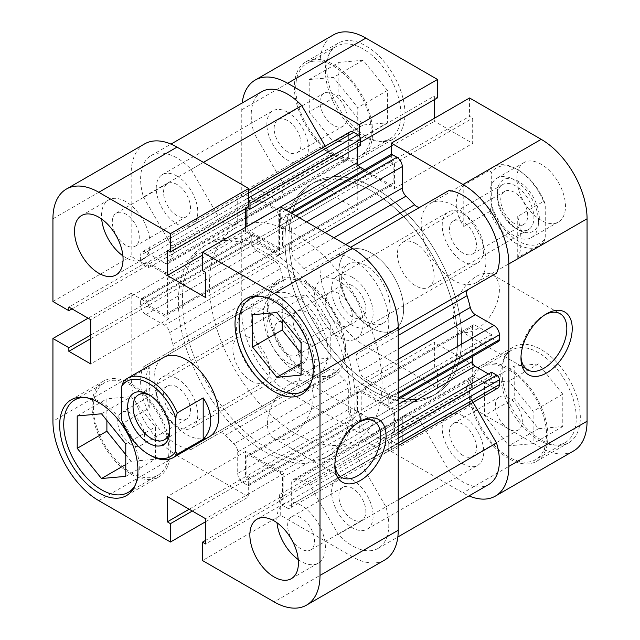 <?xml version="1.0" encoding="UTF-8"?>
<svg xmlns="http://www.w3.org/2000/svg" width="640" height="640" viewBox="0 0 640 640"><rect width="100%" height="100%" fill="white"/><g stroke="black" fill="none" stroke-linecap="round" stroke-linejoin="round"><path stroke-width="0.48" stroke-dasharray="3.2 2.4" d="M309.912 485.304L420.52 421.456A7.632 4.408 -120 0 0 416.704 417.424A7.632 4.408 -120 0 0 414.576 416.704L303.976 480.56A7.632 4.408 60 0 1 306.096 481.28A7.632 4.408 60 0 1 309.912 485.304L338.256 534.392A51.504 29.736 -120 0 0 378.12 548.384A51.504 29.736 -120 0 0 385.944 506.856L357.6 457.776A7.632 4.408 60 0 1 356.456 450.256A141.152 81.496 -120 0 0 359.672 442.216A7.632 4.408 60 0 1 360.984 440.496A7.632 4.408 60 0 1 364.8 440.872L475.4 377.016A7.632 4.408 -120 0 0 471.584 376.64A7.632 4.408 -120 0 0 470.272 378.368L359.672 442.216M225.424 435.208L336.024 371.352A7.632 4.408 -120 0 0 333.904 369.624A7.632 4.408 -120 0 0 330.088 369.24L219.48 433.096A7.632 4.408 60 0 1 223.296 433.472A7.632 4.408 60 0 1 225.424 435.208A141.152 81.496 -120 0 0 233.992 443.856A7.632 4.408 60 0 1 237.72 451.944L348.328 388.088A7.632 4.408 -120 0 0 344.592 380L233.992 443.856M462.976 213.472A29.376 16.96 -120 0 0 448.288 212.016A29.376 16.96 -120 0 0 443.784 235.552A29.376 16.96 -120 0 0 462.976 261.44A29.376 16.96 -120 0 0 477.656 262.896A29.376 16.96 -120 0 0 482.16 239.352A29.376 16.96 -120 0 0 462.976 213.472M352.368 277.328A29.376 16.96 -120 0 0 337.68 275.872A29.376 16.96 -120 0 0 333.184 299.408A29.376 16.96 -120 0 0 352.368 325.296A29.376 16.96 -120 0 0 367.056 326.752A29.376 16.96 -120 0 0 371.56 303.208A29.376 16.96 -120 0 0 352.368 277.328M287.632 112.232A29.376 16.96 -120 0 0 272.944 110.784A29.376 16.96 -120 0 0 268.44 134.32A29.376 16.96 -120 0 0 287.632 160.208A29.376 16.96 -120 0 0 302.32 161.664A29.376 16.96 -120 0 0 306.816 138.12A29.376 16.96 -120 0 0 287.632 112.232M177.024 176.088A29.376 16.96 -120 0 0 162.344 174.632A29.376 16.96 -120 0 0 157.84 198.176A29.376 16.96 -120 0 0 177.024 224.064A29.376 16.96 -120 0 0 191.712 225.512A29.376 16.96 -120 0 0 196.216 201.976A29.376 16.96 -120 0 0 177.024 176.088M287.632 314.704A29.376 16.96 -120 0 0 272.944 313.248A29.376 16.96 -120 0 0 268.44 336.792A29.376 16.96 -120 0 0 287.632 362.672A29.376 16.96 -120 0 0 302.32 364.128A29.376 16.96 -120 0 0 306.816 340.592A29.376 16.96 -120 0 0 287.632 314.704M177.024 378.56A29.376 16.96 -120 0 0 162.344 377.104A29.376 16.96 -120 0 0 157.84 400.648A29.376 16.96 -120 0 0 177.024 426.528A29.376 16.96 -120 0 0 191.712 427.984A29.376 16.96 -120 0 0 196.216 404.448A29.376 16.96 -120 0 0 177.024 378.56M462.976 415.936A29.376 16.96 -120 0 0 448.288 414.488A29.376 16.96 -120 0 0 443.784 438.024A29.376 16.96 -120 0 0 462.976 463.912A29.376 16.96 -120 0 0 477.656 465.368A29.376 16.96 -120 0 0 482.16 441.824A29.376 16.96 -120 0 0 462.976 415.936M352.368 479.792A29.376 16.96 -120 0 0 337.68 478.336A29.376 16.96 -120 0 0 333.184 501.88A29.376 16.96 -120 0 0 352.368 527.768A29.376 16.96 -120 0 0 367.056 529.216A29.376 16.96 -120 0 0 371.56 505.68A29.376 16.96 -120 0 0 352.368 479.792M375.304 188.392A122.08 70.48 -120 0 0 314.264 182.352A122.08 70.48 -120 0 0 295.552 280.176A122.08 70.48 -120 0 0 375.304 387.752A122.08 70.48 -120 0 0 436.336 393.8A122.08 70.48 -120 0 0 455.336 296.928A122.08 70.48 -120 0 0 375.304 188.392A122.08 70.48 60 0 1 455.336 296.928A122.08 70.48 60 0 1 436.336 393.8A122.08 70.48 60 0 1 375.304 387.752A122.08 70.48 60 0 1 295.552 280.176A122.08 70.48 60 0 1 314.264 182.352A122.08 70.48 60 0 1 375.304 188.392M264.696 252.248A122.08 70.48 -120 0 0 203.664 246.2A122.08 70.48 -120 0 0 184.944 344.024A122.08 70.48 -120 0 0 264.696 451.608A122.08 70.48 -120 0 0 325.736 457.648A122.08 70.48 -120 0 0 344.448 359.824A122.08 70.48 -120 0 0 264.696 252.248A122.08 70.48 -120 0 0 203.664 246.2A122.08 70.48 -120 0 0 184.944 344.024A122.08 70.48 -120 0 0 264.696 451.608A122.08 70.48 -120 0 0 325.736 457.648A122.08 70.48 -120 0 0 344.448 359.824A122.08 70.48 -120 0 0 264.696 252.248M248.672 199.824A3.816 2.2 -120 0 0 247.296 198.592L243.12 196.184A7.632 4.408 -120 0 0 239.304 195.8A7.632 4.408 -120 0 0 237.72 199.296L237.72 220.768A7.632 4.408 60 0 1 236.144 224.256A7.632 4.408 60 0 1 233.992 224.536A141.152 81.496 -120 0 0 225.424 223.296A7.632 4.408 60 0 1 219.48 218.544L191.144 169.464A51.504 29.736 -120 0 0 177.024 158.024A51.504 29.736 -120 0 0 151.28 155.472A51.504 29.736 -120 0 0 143.456 196.992L254.056 133.144L282.4 182.224L171.8 246.08A7.632 4.408 60 0 1 172.944 253.6A141.152 81.496 -120 0 0 169.728 261.632A7.632 4.408 60 0 1 168.416 263.36A7.632 4.408 60 0 1 164.6 262.984L275.2 199.128A7.632 4.408 -120 0 0 279.016 199.504A7.632 4.408 -120 0 0 280.328 197.784L169.728 261.632M261.88 91.616A51.504 29.736 -120 0 0 254.056 133.144M364.512 388.992L475.112 325.136A3.816 2.2 -120 0 0 473.2 324.952A3.816 2.2 -120 0 0 472.416 326.696L361.816 390.552A3.816 2.2 60 0 1 362.6 388.808A3.816 2.2 60 0 1 364.512 388.992L380.968 398.496L380.968 402.08L386.088 405.032A3.816 2.2 -120 0 0 388 405.224A3.816 2.2 -120 0 0 388.792 403.48L388.792 398.648A7.632 4.408 -120 0 0 383.392 389.304L364.8 378.568A7.632 4.408 60 0 1 359.672 371.296A141.152 81.496 -120 0 0 356.456 359.552A7.632 4.408 60 0 1 357.6 353.352L385.944 336.992A51.504 29.736 -120 0 0 352.368 259.256A51.504 29.736 -120 0 0 338.256 254.392L350.544 247.304M291.544 213.232L282.096 218.688L286.28 221.104L295.72 215.648M282.096 218.688A3.816 2.2 -120 0 0 280.192 218.496A3.816 2.2 -120 0 0 279.4 220.24L279.4 226.16L282.504 227.952L282.504 246.952A3.816 2.2 60 0 1 281.712 248.704A3.816 2.2 60 0 1 279.808 248.512L390.408 184.656A3.816 2.2 -120 0 0 392.312 184.848A3.816 2.2 -120 0 0 393.104 183.096L282.504 246.952M286.008 210.04L249.592 231.072L279.808 248.512M249.592 231.072A3.816 2.2 60 0 1 246.896 226.52M246.896 207.896L246.896 207.392L247.328 207.648M143.456 196.992L171.8 246.08M251.208 196.336L140.608 260.192A3.816 2.2 -120 0 0 143.304 264.864L253.912 201.008A3.816 2.2 60 0 1 251.208 196.336L251.208 191.512A7.632 4.408 60 0 1 252.792 188.016A7.632 4.408 60 0 1 256.608 188.392L146.008 252.248L164.6 262.984M146.008 252.248A7.632 4.408 -120 0 0 142.192 251.872A7.632 4.408 -120 0 0 140.608 255.368L251.208 191.512M140.608 260.192L140.608 255.368M143.304 264.864L148.432 267.824L148.432 264.24L164.888 273.744A3.816 2.2 60 0 1 167.584 278.416L278.184 214.56A3.816 2.2 -120 0 0 275.488 209.888L164.888 273.744M167.584 313.304A3.816 2.2 60 0 1 166.8 315.048A3.816 2.2 60 0 1 164.888 314.864L275.488 251.008A3.816 2.2 -120 0 0 277.4 251.192A3.816 2.2 -120 0 0 278.184 249.448L167.584 313.304L167.584 278.416M164.888 314.864L148.432 305.36L148.432 301.776L143.304 298.816A3.816 2.2 -120 0 0 141.4 298.632A3.816 2.2 -120 0 0 140.608 300.376L140.608 305.208A7.632 4.408 -120 0 0 146.008 314.552L164.6 325.28A7.632 4.408 60 0 1 169.728 332.56A141.152 81.496 -120 0 0 172.944 344.304A7.632 4.408 60 0 1 171.8 350.504L143.456 366.864A51.504 29.736 -120 0 0 151.28 417.416A51.504 29.736 -120 0 0 191.144 449.456L219.48 433.096M357.904 421.312L247.296 485.168A3.816 2.2 -120 0 0 249.208 485.36A3.816 2.2 -120 0 0 250 483.608L360.6 419.76A3.816 2.2 60 0 1 359.808 421.504A3.816 2.2 60 0 1 357.904 421.312L353.72 418.896A7.632 4.408 60 0 1 348.328 409.552L237.72 473.408L237.72 451.944M237.72 473.408A7.632 4.408 -120 0 0 243.12 482.752L353.72 418.896M247.296 485.168L243.12 482.752M250 483.608L250 477.696L246.896 475.904L246.896 456.904A3.816 2.2 60 0 1 247.688 455.152A3.816 2.2 60 0 1 249.592 455.344L360.192 391.488A3.816 2.2 -120 0 0 358.288 391.296A3.816 2.2 -120 0 0 357.496 393.048L246.896 456.904M279.808 472.784A3.816 2.2 60 0 1 282.504 477.456L393.104 413.6A3.816 2.2 -120 0 0 390.408 408.928L279.808 472.784L249.592 455.344M282.504 477.456L282.504 496.456L279.4 494.672L279.4 500.584A3.816 2.2 -120 0 0 282.096 505.256L286.28 507.672A7.632 4.408 -120 0 0 290.096 508.048A7.632 4.408 -120 0 0 291.672 504.56L291.672 483.088A7.632 4.408 60 0 1 293.256 479.6A7.632 4.408 60 0 1 295.408 479.32A141.152 81.496 -120 0 0 303.976 480.56M497.808 388.128A7.632 4.408 60 0 1 493.992 387.752L383.392 451.608L364.8 440.872M383.392 451.608A7.632 4.408 -120 0 0 387.208 451.984A7.632 4.408 -120 0 0 388.792 448.488L398.232 443.04M398.232 438.208L388.792 443.664L388.792 448.488M388.792 443.664A3.816 2.2 -120 0 0 386.088 438.992L380.968 436.032L380.968 439.608L364.512 430.112A3.816 2.2 60 0 1 361.816 425.44L398.232 404.416M361.816 390.552L361.816 425.44M338.256 254.392L309.912 270.76A7.632 4.408 60 0 1 303.976 268.648A141.152 81.496 -120 0 0 295.408 260A7.632 4.408 60 0 1 291.672 251.912L325.104 232.616M306.512 221.88L291.672 230.448L291.672 251.912M291.672 230.448A7.632 4.408 -120 0 0 286.28 221.104M279.4 220.24L390 156.392L390 162.304L393.104 164.096L393.104 183.096M390 156.392A3.816 2.2 60 0 1 390.792 154.64M420.48 206.928A7.632 4.408 -120 0 0 420.52 206.904L448.856 190.544M468.2 289.496L496.544 273.136M498.6 341.368A3.816 2.2 60 0 1 496.696 341.184L386.088 405.032M475.112 325.136L491.568 334.64L491.568 338.224L496.696 341.184M472.416 326.696L472.416 356.488M491.568 372.176L491.568 375.76L488.464 373.968M493.992 387.752L475.4 377.016M356.456 450.256L467.056 386.4A141.152 81.496 -120 0 0 470.272 378.368M467.056 386.4A7.632 4.408 -120 0 0 468.2 393.92L357.6 457.776M473.096 402.392L468.2 393.92M420.52 421.456L448.856 470.536A51.504 29.736 -120 0 0 488.72 484.528M295.408 479.32L406.008 415.464A141.152 81.496 -120 0 0 414.576 416.704M406.008 415.464A7.632 4.408 -120 0 0 403.856 415.744A7.632 4.408 -120 0 0 402.28 419.232L291.672 483.088M291.672 504.56L402.28 440.704L402.28 419.232M402.28 440.704A7.632 4.408 60 0 1 400.696 444.2A7.632 4.408 60 0 1 396.88 443.816L286.28 507.672M282.096 505.256L392.704 441.408L396.88 443.816M392.704 441.408A3.816 2.2 60 0 1 390 436.736L279.4 500.584M393.104 413.6L393.104 432.608L390 430.816L390 436.736M390.408 408.928L360.192 391.488M360.6 419.76L360.6 413.84L357.496 412.048L357.496 393.048M348.328 409.552L348.328 388.088M336.024 371.352A141.152 81.496 -120 0 0 344.592 380M169.728 332.56L280.328 268.704A141.152 81.496 -120 0 0 283.544 280.448A7.632 4.408 -120 0 1 282.4 286.648L254.056 303.008A51.504 29.736 -120 0 0 261.88 353.56A51.504 29.736 -120 0 0 301.744 385.608L330.088 369.24M280.328 268.704A7.632 4.408 -120 0 0 275.2 261.432L164.6 325.28M146.008 314.552L256.608 250.696L275.2 261.432M256.608 250.696A7.632 4.408 60 0 1 251.208 241.352L140.608 305.208M140.608 300.376L251.208 236.52L251.208 241.352M251.208 236.52A3.816 2.2 60 0 1 252 234.776A3.816 2.2 60 0 1 253.912 234.968L143.304 298.816M275.488 251.008L259.032 241.504L259.032 237.92L253.912 234.968M278.184 249.448L278.184 214.56M253.912 201.008L259.032 203.968L259.032 200.392L275.488 209.888M256.608 188.392L275.2 199.128M172.944 253.6L283.544 189.744A141.152 81.496 -120 0 0 280.328 197.784M283.544 189.744A7.632 4.408 -120 0 0 282.4 182.224M219.48 218.544L330.088 154.696L325.192 146.216M330.088 154.696A7.632 4.408 -120 0 0 336.024 159.44L225.424 223.296M233.992 224.536L344.592 160.68A141.152 81.496 -120 0 0 336.024 159.44M344.592 160.68A7.632 4.408 -120 0 0 346.744 160.4A7.632 4.408 -120 0 0 348.328 156.912L237.72 220.768M237.72 199.296L348.328 135.44L348.328 156.912M348.328 135.44A7.632 4.408 60 0 1 349.904 131.952M357.496 147.12L357.496 143.544L360.6 145.328M364.608 169.76L390.408 184.656M385.944 506.856L398.232 499.768M338.256 534.392L448.856 470.536M385.944 336.992L398.232 329.896M191.144 169.464L203.432 162.368M143.456 366.864L254.056 303.008M191.144 449.456L301.744 385.608M491.568 375.76L380.968 439.608M398.232 426.064L380.968 436.032M491.568 334.64L380.968 398.496M491.568 338.224L380.968 402.08M357.496 412.048L246.896 475.904M360.6 413.84L250 477.696M393.104 432.608L282.504 496.456M390 430.816L279.4 494.672M259.032 200.392L148.432 264.24M259.032 203.968L148.432 267.824M259.032 241.504L148.432 305.36M259.032 237.92L148.432 301.776M393.104 164.096L282.504 227.952M390 162.304L279.4 226.16M357.496 143.544L246.896 207.392M518.272 229.824L518.272 229.824A29.76 17.184 60 0 1 497.232 193.384A29.76 17.184 60 0 1 518.272 181.232A29.76 17.184 60 0 1 539.312 217.68A29.76 17.184 60 0 1 518.272 229.824L515.576 228.264A25.944 14.976 -120 0 0 528.544 229.552A25.944 14.976 -120 0 0 532.52 208.768A25.944 14.976 -120 0 0 515.576 185.904A25.944 14.976 -120 0 0 502.608 184.616A25.944 14.976 -120 0 0 497.232 196.496A25.944 14.976 -120 0 0 515.576 228.264L518.272 229.824M415.768 243.528A25.944 14.976 -120 0 0 402.792 242.248A25.944 14.976 -120 0 0 398.816 263.032A25.944 14.976 -120 0 0 415.768 285.896A25.944 14.976 -120 0 0 428.736 287.176A25.944 14.976 -120 0 0 432.712 266.392A25.944 14.976 -120 0 0 415.768 243.528M403.624 309.096A45.776 26.432 60 0 1 394.144 330.056A45.776 26.432 60 0 1 358.864 317.792A45.776 26.432 60 0 1 338.88 271.72A45.776 26.432 60 0 1 348.368 250.76A45.776 26.432 60 0 1 383.64 263.024A45.776 26.432 60 0 1 403.624 309.096M489.68 211.552L463.784 226.504C458.808 218.992 456.288 211.488 456.232 203.968C456.288 196.488 458.808 190.224 463.784 185.176L489.68 170.224A45.776 26.432 60 0 1 493.768 166.816A45.776 26.432 60 0 1 516.656 169.08A45.776 26.432 60 0 1 543.632 201.376L517.736 216.328C519.864 225.472 520.944 233.816 520.968 241.352C520.944 248.808 519.864 254.248 517.736 257.648L543.632 242.696A45.776 26.432 60 0 1 539.544 246.112A45.776 26.432 60 0 1 489.68 211.552L491.296 207A43.488 25.112 -120 0 0 518.272 241.04A43.488 25.112 -120 0 0 545.248 238.152L545.248 204.056A43.488 25.112 -120 0 0 518.272 170.016A43.488 25.112 -120 0 0 491.296 172.904L489.68 170.224M169.696 429.408A25.944 14.976 -120 0 0 169.744 427.928A25.944 14.976 -120 0 0 151.4 396.16L148.704 394.6L151.4 396.16A25.944 14.976 -120 0 0 150.096 395.464M251.208 380.896A25.944 14.976 -120 0 0 264.184 382.184A25.944 14.976 -120 0 0 268.16 361.392A25.944 14.976 -120 0 0 251.208 338.536A25.944 14.976 -120 0 0 238.24 337.248A25.944 14.976 -120 0 0 234.264 358.032A25.944 14.976 -120 0 0 251.208 380.896M457.576 340.248A122.08 70.48 -120 0 0 451.288 299.264A122.08 70.48 -120 0 0 310.216 184.688A122.08 70.48 -120 0 0 284.928 240.568A122.08 70.48 -120 0 0 338.216 363.424A122.08 70.48 -120 0 0 432.296 396.136A122.08 70.48 -120 0 0 457.576 340.248M382.048 383.856A122.08 70.48 -120 0 0 328.76 261A122.08 70.48 -120 0 0 234.68 228.296A122.08 70.48 -120 0 0 209.4 284.176A122.08 70.48 -120 0 0 262.688 407.032A122.08 70.48 -120 0 0 356.76 439.744A122.08 70.48 -120 0 0 382.048 383.856M328.096 352.704A45.776 26.432 -120 0 0 308.112 306.632A45.776 26.432 -120 0 0 272.832 294.368A45.776 26.432 -120 0 0 263.352 315.328A45.776 26.432 -120 0 0 283.336 361.4A45.776 26.432 -120 0 0 318.608 373.664A45.776 26.432 -120 0 0 328.096 352.704M150.32 455.344A45.776 26.432 60 0 1 123.344 423.048L149.24 408.096C147.112 398.952 146.032 390.608 146.008 383.08C146.032 375.616 147.112 370.184 149.24 366.776L123.344 381.728M123.344 423.048L121.728 420.376M149.24 408.096L149.24 366.776M491.296 207L491.296 172.904M543.632 242.696L545.248 238.152M545.248 204.056L543.632 201.376M463.784 226.504L463.784 185.176M517.736 257.648L517.736 216.328M363.16 136.224A53.408 30.84 -120 0 0 389.864 138.864A53.408 30.84 -120 0 0 398.056 96.072A53.408 30.84 -120 0 0 363.16 49A53.408 30.84 -120 0 0 336.456 46.36A53.408 30.84 -120 0 0 328.272 89.16A53.408 30.84 -120 0 0 363.16 136.224M333.488 66.136A53.408 30.84 60 0 1 368.376 113.2A53.408 30.84 60 0 1 360.192 156A53.408 30.84 60 0 1 333.488 153.352A53.408 30.84 60 0 1 298.6 106.288A53.408 30.84 60 0 1 306.784 63.488A53.408 30.84 60 0 1 333.488 66.136M538.504 439.928A53.408 30.84 -120 0 0 565.208 442.568A53.408 30.84 -120 0 0 573.4 399.776A53.408 30.84 -120 0 0 538.504 352.704A53.408 30.84 -120 0 0 511.8 350.064A53.408 30.84 -120 0 0 503.616 392.856A53.408 30.84 -120 0 0 538.504 439.928M508.832 369.84A53.408 30.84 60 0 1 543.72 416.904A53.408 30.84 60 0 1 535.536 459.704A53.408 30.84 60 0 1 508.832 457.056A53.408 30.84 60 0 1 473.936 409.992A53.408 30.84 60 0 1 482.128 367.192A53.408 30.84 60 0 1 508.832 369.84M514.224 223.44A19.072 11.016 60 0 1 501.768 206.632A19.072 11.016 60 0 1 504.688 191.344A19.072 11.016 60 0 1 514.224 192.288A19.072 11.016 60 0 1 526.688 209.096A19.072 11.016 60 0 1 523.76 224.384A19.072 11.016 60 0 1 514.224 223.44M462.976 253.032A19.072 11.016 60 0 1 450.512 236.216A19.072 11.016 60 0 1 453.432 220.936A19.072 11.016 60 0 1 462.976 221.88A19.072 11.016 60 0 1 475.432 238.688A19.072 11.016 60 0 1 472.512 253.976A19.072 11.016 60 0 1 462.976 253.032M338.88 324.672A19.072 11.016 60 0 1 326.424 307.864A19.072 11.016 60 0 1 329.344 292.584A19.072 11.016 60 0 1 338.88 293.528A19.072 11.016 60 0 1 351.344 310.336A19.072 11.016 60 0 1 348.424 325.616A19.072 11.016 60 0 1 338.88 324.672M287.632 354.264A19.072 11.016 60 0 1 275.168 337.456A19.072 11.016 60 0 1 278.088 322.168A19.072 11.016 60 0 1 287.632 323.12A19.072 11.016 60 0 1 300.088 339.928A19.072 11.016 60 0 1 297.168 355.208A19.072 11.016 60 0 1 287.632 354.264M365.856 321.56A34.336 19.824 60 0 1 343.432 291.304A34.336 19.824 60 0 1 348.688 263.792A34.336 19.824 60 0 1 365.856 265.488A34.336 19.824 60 0 1 388.288 295.744A34.336 19.824 60 0 1 383.024 323.256A34.336 19.824 60 0 1 365.856 321.56M338.88 337.136A34.336 19.824 60 0 1 316.456 306.88A34.336 19.824 60 0 1 321.712 279.368A34.336 19.824 60 0 1 338.88 281.064A34.336 19.824 60 0 1 361.312 311.32A34.336 19.824 60 0 1 356.048 338.832A34.336 19.824 60 0 1 338.88 337.136M541.2 220.32A34.336 19.824 60 0 1 518.776 190.064A34.336 19.824 60 0 1 524.032 162.552A34.336 19.824 60 0 1 541.2 164.256A34.336 19.824 60 0 1 563.632 194.512A34.336 19.824 60 0 1 558.368 222.024A34.336 19.824 60 0 1 541.2 220.32M514.224 235.896A34.336 19.824 60 0 1 491.8 205.64A34.336 19.824 60 0 1 497.056 178.128A34.336 19.824 60 0 1 514.224 179.832A34.336 19.824 60 0 1 536.656 210.088A34.336 19.824 60 0 1 531.392 237.6A34.336 19.824 60 0 1 514.224 235.896M545.208 314.616A32.424 18.72 120 0 0 543.896 315.328L546.6 313.768L543.896 315.328A32.424 18.72 120 0 0 520.968 355.04A32.424 18.72 120 0 0 521.008 356.536M476.464 329.344A32.424 18.72 120 0 0 497.648 300.768A32.424 18.72 120 0 0 492.672 274.784A32.424 18.72 120 0 0 476.464 276.392A32.424 18.72 120 0 0 455.28 304.968A32.424 18.72 120 0 0 460.248 330.952A32.424 18.72 120 0 0 476.464 329.344M365.856 136.224A55.32 31.936 60 0 1 329.72 87.472A55.32 31.936 60 0 1 338.2 43.152A55.32 31.936 60 0 1 365.856 45.888A55.32 31.936 60 0 1 402 94.632A55.32 31.936 60 0 1 393.52 138.96A55.32 31.936 60 0 1 365.856 136.224M333.488 154.912A55.32 31.936 60 0 1 297.352 106.168A55.32 31.936 60 0 1 305.832 61.84A55.32 31.936 60 0 1 333.488 64.576A55.32 31.936 60 0 1 369.624 113.32A55.32 31.936 60 0 1 361.144 157.648A55.32 31.936 60 0 1 333.488 154.912M541.2 439.928A55.32 31.936 60 0 1 505.064 391.176A55.32 31.936 60 0 1 513.544 346.856A55.32 31.936 60 0 1 541.2 349.592A55.32 31.936 60 0 1 577.344 398.336A55.32 31.936 60 0 1 568.864 442.664A55.32 31.936 60 0 1 541.2 439.928M508.832 458.616A55.32 31.936 60 0 1 472.696 409.872A55.32 31.936 60 0 1 481.176 365.544A55.32 31.936 60 0 1 508.832 368.28A55.32 31.936 60 0 1 544.968 417.024A55.32 31.936 60 0 1 536.488 461.352A55.32 31.936 60 0 1 508.832 458.616M371.256 190.728A122.08 70.48 60 0 1 451.288 299.264A122.08 70.48 60 0 1 432.296 396.136A122.08 70.48 60 0 1 371.256 390.088A122.08 70.48 60 0 1 291.504 282.512A122.08 70.48 60 0 1 310.216 184.688A122.08 70.48 60 0 1 371.256 190.728M453.528 280.288A45.776 26.432 60 0 1 423.624 239.944A45.776 26.432 60 0 1 430.64 203.264A45.776 26.432 60 0 1 453.528 205.528A45.776 26.432 60 0 1 483.44 245.872A45.776 26.432 60 0 1 476.424 282.552A45.776 26.432 60 0 1 453.528 280.288M371.256 327.784A45.776 26.432 60 0 1 341.344 287.448A45.776 26.432 60 0 1 348.368 250.76A45.776 26.432 60 0 1 371.256 253.032A45.776 26.432 60 0 1 401.16 293.368A45.776 26.432 60 0 1 394.144 330.056A45.776 26.432 60 0 1 371.256 327.784M508.832 397.872A19.072 11.016 -120 0 0 499.296 396.928A19.072 11.016 -120 0 0 496.368 412.216A19.072 11.016 -120 0 0 508.832 429.024A19.072 11.016 -120 0 0 518.368 429.968A19.072 11.016 -120 0 0 521.296 414.68A19.072 11.016 -120 0 0 508.832 397.872M462.976 455.496A19.072 11.016 60 0 1 450.512 438.688A19.072 11.016 60 0 1 453.432 423.408A19.072 11.016 60 0 1 462.976 424.352A19.072 11.016 60 0 1 475.432 441.16A19.072 11.016 60 0 1 472.512 456.44A19.072 11.016 60 0 1 462.976 455.496M333.488 94.168A19.072 11.016 -120 0 0 323.952 93.224A19.072 11.016 -120 0 0 321.024 108.512A19.072 11.016 -120 0 0 333.488 125.32A19.072 11.016 -120 0 0 343.024 126.264A19.072 11.016 -120 0 0 345.952 110.976A19.072 11.016 -120 0 0 333.488 94.168M287.632 151.792A19.072 11.016 60 0 1 275.168 134.984A19.072 11.016 60 0 1 278.088 119.704A19.072 11.016 60 0 1 287.632 120.648A19.072 11.016 60 0 1 300.088 137.456A19.072 11.016 60 0 1 297.168 152.744A19.072 11.016 60 0 1 287.632 151.792M242.168 103A64.856 37.44 -120 0 0 241.768 109.744L241.768 192.48L320 147.312L320 64.576A64.856 37.44 60 0 1 333.432 34.888M365.856 346.48A64.856 37.44 60 0 1 320 267.048L241.768 312.216A64.856 37.44 -120 0 0 287.632 391.648L365.856 346.48L437.504 387.848L359.28 433.008L359.28 414.632L356.144 412.824L356.144 387.592L394.456 409.712L394.456 434.944L391.328 433.136L391.328 451.512L462.976 492.88A64.856 37.44 -120 0 0 469.016 495.904M287.632 391.648L359.28 433.008M391.328 154.472L391.328 161.512L394.456 163.32L394.456 188.552L356.144 166.432L356.144 141.2L359.28 143.008L359.28 135.968M241.768 192.48L257.688 201.664L257.688 198.056L279.536 210.664L279.536 254.896L257.688 242.288L257.688 238.672L241.768 229.48L241.768 312.216M469.552 97.968L469.552 116.344L472.68 118.152L472.68 143.384L434.376 121.272L434.376 118.28M573.632 450.928A64.856 37.44 60 0 1 541.2 447.712L462.976 492.88M437.504 387.848L437.504 369.464L434.376 367.656L434.376 342.432L472.68 364.544L472.68 389.776L469.552 387.968L469.552 406.344L541.2 447.712M320 267.048L320 184.32L241.768 229.48M320 147.312L335.912 156.496L335.912 152.888L357.768 165.504L357.768 209.736L335.912 197.12L335.912 193.504L320 184.32M434.376 99.648L434.376 96.04L437.504 97.848M391.328 451.512L469.552 406.344M484.552 383.248L508.832 381.08L533.112 411.28L533.112 443.648L508.832 445.816L484.552 415.616L484.552 383.248L514.224 366.112L514.224 398.488L538.504 428.688L562.784 426.52L562.784 394.144L538.504 363.944L514.224 366.112M309.208 79.544L333.488 77.376L357.768 107.576L357.768 139.944L333.488 142.112L309.208 111.912L309.208 79.544L338.88 62.408L338.88 94.784L363.16 124.984L387.44 122.816L387.44 90.44L363.16 60.24L338.88 62.408M394.456 434.944L472.68 389.776M391.328 433.136L469.552 387.968M394.456 409.712L472.68 364.544M356.144 387.592L434.376 342.432M356.144 412.824L434.376 367.656M359.28 414.632L437.504 369.464M257.688 242.288L335.912 197.12M257.688 238.672L335.912 193.504M279.536 254.896L357.768 209.736M279.536 210.664L357.768 165.504M257.688 198.056L335.912 152.888M257.688 201.664L335.912 156.496M356.144 141.2L434.376 96.04M359.28 143.008L360.6 142.248M356.144 166.432L358.288 165.2M391.328 146.128L434.376 121.272M394.456 188.552L472.68 143.384M394.456 163.32L472.68 118.152M391.328 161.512L469.552 116.344M538.504 363.944L508.832 381.08M562.784 394.144L533.112 411.28M562.784 426.52L533.112 443.648M538.504 428.688L508.832 445.816M514.224 398.488L484.552 415.616M363.16 60.24L333.488 77.376M387.44 90.44L357.768 107.576M387.44 122.816L357.768 139.944M363.16 124.984L333.488 142.112M338.88 94.784L309.208 111.912M84.36 397.4A53.408 30.84 60 0 1 101.496 402.544A53.408 30.84 60 0 1 135.152 485.368M131.168 472.632A53.408 30.84 -120 0 0 157.872 475.28A53.408 30.84 -120 0 0 166.064 432.48A53.408 30.84 -120 0 0 131.168 385.416A53.408 30.84 -120 0 0 104.464 382.768A53.408 30.84 -120 0 0 96.28 425.568A53.408 30.84 -120 0 0 131.168 472.632M259.704 296.16A53.408 30.84 60 0 1 276.84 301.312A53.408 30.84 60 0 1 310.496 384.136M306.512 371.392A53.408 30.84 -120 0 0 333.216 374.04A53.408 30.84 -120 0 0 341.4 331.24A53.408 30.84 -120 0 0 306.512 284.176A53.408 30.84 -120 0 0 279.808 281.528A53.408 30.84 -120 0 0 271.624 324.328A53.408 30.84 -120 0 0 306.512 371.392M301.12 517.8A19.072 11.016 -120 0 0 291.576 516.848A19.072 11.016 -120 0 0 288.656 532.136A19.072 11.016 -120 0 0 301.12 548.944A19.072 11.016 -120 0 0 310.656 549.888A19.072 11.016 -120 0 0 313.576 534.608A19.072 11.016 -120 0 0 301.12 517.8M352.368 488.208A19.072 11.016 -120 0 0 342.832 487.256A19.072 11.016 -120 0 0 339.912 502.544A19.072 11.016 -120 0 0 352.368 519.352A19.072 11.016 -120 0 0 361.912 520.296A19.072 11.016 -120 0 0 364.832 505.016A19.072 11.016 -120 0 0 352.368 488.208M125.776 214.096A19.072 11.016 -120 0 0 116.24 213.144A19.072 11.016 -120 0 0 113.312 228.432A19.072 11.016 -120 0 0 125.776 245.24A19.072 11.016 -120 0 0 135.312 246.184A19.072 11.016 -120 0 0 138.232 230.904A19.072 11.016 -120 0 0 125.776 214.096M177.024 184.504A19.072 11.016 -120 0 0 167.488 183.56A19.072 11.016 -120 0 0 164.568 198.84A19.072 11.016 -120 0 0 177.024 215.648A19.072 11.016 -120 0 0 186.568 216.592A19.072 11.016 -120 0 0 189.488 201.312A19.072 11.016 -120 0 0 177.024 184.504M122.904 255.848A34.336 19.824 -120 0 0 125.776 257.704A34.336 19.824 -120 0 0 142.944 259.4A34.336 19.824 -120 0 0 148.2 231.888A34.336 19.824 -120 0 0 125.776 201.632A34.336 19.824 -120 0 0 108.608 199.936A34.336 19.824 -120 0 0 101.664 219.056M298.248 559.552A34.336 19.824 -120 0 0 301.12 561.408A34.336 19.824 -120 0 0 318.288 563.104A34.336 19.824 -120 0 0 323.544 535.592A34.336 19.824 -120 0 0 301.12 505.336A34.336 19.824 -120 0 0 283.952 503.632A34.336 19.824 -120 0 0 277.008 522.76M359.08 422.08A32.424 18.72 120 0 0 357.768 422.792L360.464 421.232L357.768 422.792A32.424 18.72 120 0 0 334.84 462.504A32.424 18.72 120 0 0 334.872 464M290.328 383.856A32.424 18.72 120 0 0 269.144 412.432A32.424 18.72 120 0 0 274.112 438.416A32.424 18.72 120 0 0 290.328 436.808A32.424 18.72 120 0 0 311.512 408.232A32.424 18.72 120 0 0 306.544 382.248A32.424 18.72 120 0 0 290.328 383.856M131.168 383.856A55.32 31.936 -120 0 0 103.512 381.12A55.32 31.936 -120 0 0 95.032 425.44A55.32 31.936 -120 0 0 131.168 474.192A55.32 31.936 -120 0 0 158.824 476.928A55.32 31.936 -120 0 0 167.304 432.6A55.32 31.936 -120 0 0 131.168 383.856M306.512 282.616A55.32 31.936 -120 0 0 278.856 279.88A55.32 31.936 -120 0 0 270.376 324.208A55.32 31.936 -120 0 0 306.512 372.952A55.32 31.936 -120 0 0 334.168 375.688A55.32 31.936 -120 0 0 342.648 331.368A55.32 31.936 -120 0 0 306.512 282.616M268.744 449.272A122.08 70.48 -120 0 0 329.784 455.312A122.08 70.48 -120 0 0 348.496 357.488A122.08 70.48 -120 0 0 268.744 249.912A122.08 70.48 -120 0 0 207.704 243.864A122.08 70.48 -120 0 0 188.992 341.688A122.08 70.48 -120 0 0 268.744 449.272M272.832 294.368L163.576 357.448A45.776 26.432 -120 0 0 156.56 394.128A45.776 26.432 -120 0 0 186.472 434.472A45.776 26.432 -120 0 0 209.36 436.736L318.608 373.664M268.744 312.216A45.776 26.432 -120 0 0 245.856 309.944A45.776 26.432 -120 0 0 238.84 346.632A45.776 26.432 -120 0 0 268.744 386.968A45.776 26.432 -120 0 0 291.632 389.24A45.776 26.432 -120 0 0 298.656 352.552A45.776 26.432 -120 0 0 268.744 312.216M306.512 343.36A19.072 11.016 60 0 1 294.048 326.552A19.072 11.016 60 0 1 296.976 311.264A19.072 11.016 60 0 1 306.512 312.208A19.072 11.016 60 0 1 318.976 329.024A19.072 11.016 60 0 1 316.048 344.304A19.072 11.016 60 0 1 306.512 343.36M352.368 285.736A19.072 11.016 -120 0 0 342.832 284.792A19.072 11.016 -120 0 0 339.912 300.072A19.072 11.016 -120 0 0 352.368 316.88A19.072 11.016 -120 0 0 361.912 317.832A19.072 11.016 -120 0 0 364.832 302.544A19.072 11.016 -120 0 0 352.368 285.736M131.168 444.6A19.072 11.016 60 0 1 118.704 427.784A19.072 11.016 60 0 1 121.632 412.504A19.072 11.016 60 0 1 131.168 413.448A19.072 11.016 60 0 1 143.632 430.256A19.072 11.016 60 0 1 140.704 445.544A19.072 11.016 60 0 1 131.168 444.6M177.024 386.968A19.072 11.016 -120 0 0 167.488 386.024A19.072 11.016 -120 0 0 164.568 401.312A19.072 11.016 -120 0 0 177.024 418.12A19.072 11.016 -120 0 0 186.568 419.064A19.072 11.016 -120 0 0 189.488 403.784A19.072 11.016 -120 0 0 177.024 386.968M384.8 559.944A64.856 37.44 60 0 1 352.368 556.736L280.72 515.368L202.496 560.536M98.8 500.664L177.024 455.496A64.856 37.44 60 0 1 131.168 376.072L131.168 293.336L88.112 318.192M280.72 515.368L280.72 496.992L283.856 498.8L283.856 473.568L245.544 451.448L245.544 476.68L248.672 478.488L248.672 496.864L177.024 455.496M131.168 293.336L147.088 302.528L147.088 306.136L168.936 318.752L168.936 274.52L147.088 261.904L147.088 265.52L131.168 256.328L131.168 173.6A64.856 37.44 60 0 1 144.6 143.912M248.672 206.864L245.544 205.056L245.544 208.672M245.544 227.296L245.544 230.288L283.856 252.408L283.856 227.176L280.72 225.368L280.72 206.992M205.624 521.72L248.672 496.864M52.936 301.496L131.168 256.328M301.12 353.448L306.512 360.16L330.792 357.992L330.792 325.616L306.512 295.416L282.232 297.584L282.232 319.256M125.776 454.68L131.168 461.392L155.448 459.224L155.448 426.856L131.168 396.648L106.888 398.816L106.888 420.496M283.856 227.176L205.624 272.344M280.72 225.368L202.496 270.536M283.856 252.408L205.624 297.568M245.544 230.288L202.496 255.144M245.544 205.056L167.32 250.224M147.088 261.904L68.856 307.072M147.088 265.52L71.984 308.88M168.936 274.52L90.704 319.688M168.936 318.752L90.704 363.92M147.088 306.136L90.704 338.688M147.088 302.528L90.704 335.08M245.544 476.68L189.168 509.232M248.672 478.488L192.296 511.04M245.544 451.448L167.32 496.616M283.856 473.568L205.624 518.728M283.856 498.8L205.624 543.96M280.72 496.992L205.624 540.352M301.12 363.272L306.512 360.16M301.12 375.12L330.792 357.992M301.12 342.752L330.792 325.616M276.84 312.544L306.512 295.416M252.56 314.712L282.232 297.584M125.776 464.512L131.168 461.392M125.776 476.36L155.448 459.224M125.776 443.984L155.448 426.856M101.496 413.784L131.168 396.648M77.216 415.952L106.888 398.816M333.976 237.736L295.408 260M303.976 268.648L345.752 244.536M283.544 280.448L172.944 344.304M359.672 371.296L398.232 349.032M398.232 335.432L356.456 359.552M398.232 410.64L364.512 430.112M386.088 438.992L398.232 431.984M398.232 359.272L364.8 378.568M383.392 389.304L398.232 380.736M388.792 403.48L398.232 398.024M398.232 393.2L388.792 398.648M247.296 198.592L248.672 197.8M248.672 192.976L243.12 196.184M241.768 109.744L320 64.576M352.368 556.736L274.144 601.896M131.168 376.072L52.936 421.232M52.936 218.768L131.168 173.6M337.68 275.872L448.288 212.016M162.344 174.632L272.944 110.784M162.344 377.104L272.944 313.248M337.68 478.336L448.288 414.488M207.704 243.864L234.68 228.296M151.28 155.472L170.984 144.096M378.12 548.384L397.832 537M329.784 455.312L356.76 439.744M367.056 529.216L477.656 465.368M191.712 427.984L302.32 364.128M191.712 225.512L302.32 161.664M367.056 326.752L477.656 262.896M398.232 445.616L387.208 451.984M473.2 324.952L362.6 388.808M398.232 399.32L388 405.224M400.696 444.2L290.096 508.048M252.792 188.016L142.192 251.872M248.672 190.392L239.304 195.8M358.288 391.296L247.688 455.152M249.208 485.36L359.808 421.504M277.4 251.192L166.8 315.048M252 234.776L141.4 298.632M392.312 184.848L281.712 248.704M280.192 218.496L290.424 212.592M168.416 263.36L279.016 199.504M360.984 440.496L471.584 376.64M293.256 479.6L403.856 415.744M236.144 224.256L346.744 160.4M497.232 196.496L497.232 193.384M402.792 242.248L502.608 184.616M476.424 282.552L539.544 246.112M169.744 427.928L169.744 431.048M264.184 382.184L164.368 439.808M238.24 337.248L138.432 394.872M430.64 203.264L493.768 166.816M518.272 170.016L516.656 169.08M428.736 287.176L528.544 229.552M389.864 138.864L360.192 156M565.208 442.568L535.536 459.704M453.432 220.936L504.688 191.344M278.088 322.168L329.344 292.584M321.712 279.368L348.688 263.792M497.056 178.128L524.032 162.552M492.672 274.784L560.112 313.72M305.832 61.84L338.2 43.152M481.176 365.544L513.544 346.856M453.432 423.408L499.296 396.928M278.088 119.704L323.952 93.224M297.168 152.744L343.024 126.264M472.512 456.44L518.368 429.968M536.488 461.352L568.864 442.664M361.144 157.648L393.52 138.96M460.248 330.952L527.688 369.888M520.968 355.04L520.968 358.16M531.392 237.6L558.368 222.024M356.048 338.832L383.024 323.256M297.168 355.208L348.424 325.616M472.512 253.976L523.76 224.384M511.8 350.064L482.128 367.192M336.456 46.36L306.784 63.488M132.704 489.808L157.872 475.28M308.048 388.568L333.216 374.04M342.832 487.256L291.576 516.848M167.488 183.56L116.24 213.144M108.608 199.936L81.632 215.504M283.952 503.632L256.976 519.208M334.84 462.504L334.84 465.624M274.112 438.416L341.552 477.352M103.512 381.12L71.136 399.808M278.856 279.88L246.48 298.568M245.856 309.944L163.576 357.448M342.832 284.792L296.976 311.264M167.488 386.024L121.632 412.504M186.568 419.064L140.704 445.544M361.912 317.832L316.048 344.304M291.632 389.24L209.36 436.736M334.168 375.688L301.8 394.384M158.824 476.928L126.456 495.616M306.544 382.248L373.976 421.184M318.288 563.104L291.312 578.68M142.944 259.4L115.968 274.976M186.568 216.592L135.312 246.184M361.912 520.296L310.656 549.888M254.64 296.064L279.808 281.528M79.296 397.304L104.464 382.768"/><path stroke-width="0.96" d="M325.192 146.216L301.744 105.608A51.504 29.736 -120 0 0 287.632 94.168A51.504 29.736 -120 0 0 261.88 91.616L170.984 144.096M398.232 329.896L496.544 273.136A51.504 29.736 -120 0 0 462.976 195.4A51.504 29.736 -120 0 0 448.856 190.544L350.544 247.304M246.896 226.52A3.816 2.2 60 0 1 246.896 226.4L246.896 207.896M247.328 207.648L250 209.184L250 203.264A3.816 2.2 -120 0 0 248.672 199.824M290.424 212.592L390.792 154.64A3.816 2.2 60 0 1 392.704 154.832L396.88 157.248A7.632 4.408 60 0 1 402.28 166.592L402.28 188.056A7.632 4.408 -120 0 0 406.008 196.144L333.976 237.736M345.752 244.536L414.576 204.792A141.152 81.496 -120 0 0 406.008 196.144M414.576 204.792A7.632 4.408 -120 0 0 420.48 206.928M468.2 289.496A7.632 4.408 -120 0 0 467.056 295.696L398.232 335.432M398.232 349.032L470.272 307.44A141.152 81.496 -120 0 0 467.056 295.696M470.272 307.44A7.632 4.408 -120 0 0 475.4 314.72L398.232 359.272M398.232 380.736L493.992 325.448L475.4 314.72M493.992 325.448A7.632 4.408 60 0 1 499.392 334.792L398.232 393.2M398.232 398.024L499.392 339.624L499.392 334.792M499.392 339.624A3.816 2.2 60 0 1 498.6 341.368L398.232 399.32M472.416 356.488L472.416 361.584A3.816 2.2 -120 0 0 475.112 366.256L398.232 410.64M488.464 373.968L475.112 366.256M398.232 431.984L496.696 375.136L491.568 372.176L398.232 426.064M496.696 375.136A3.816 2.2 60 0 1 499.392 379.808L499.392 384.632A7.632 4.408 60 0 1 497.808 388.128L398.232 445.616M397.832 537L488.72 484.528A51.504 29.736 -120 0 0 496.544 443.008L473.096 402.392M248.672 190.392L349.904 131.952A7.632 4.408 60 0 1 353.72 132.328L248.672 192.976M248.672 197.8L357.904 134.744L353.72 132.328M357.904 134.744A3.816 2.2 60 0 1 360.6 139.416L250 203.264M250 209.184L360.6 145.328L360.6 139.416M246.896 226.4L357.496 162.544L357.496 147.12M357.496 162.544A3.816 2.2 -120 0 0 360.192 167.216L364.608 169.76M398.232 499.768L496.544 443.008M203.432 162.368L301.744 105.608M148.704 394.6L148.704 394.6A29.76 17.184 60 0 1 169.744 431.048A29.76 17.184 60 0 1 148.704 443.192A29.76 17.184 60 0 1 127.664 406.752A29.76 17.184 60 0 1 148.704 394.6M150.096 395.464A25.944 14.976 -120 0 0 138.432 394.872A25.944 14.976 -120 0 0 134.456 415.664A25.944 14.976 -120 0 0 151.4 438.52A25.944 14.976 -120 0 0 164.368 439.808A25.944 14.976 -120 0 0 169.696 429.408M123.344 381.728A45.776 26.432 60 0 1 127.432 378.32A45.776 26.432 60 0 1 177.296 412.872L203.192 397.92C208.168 405.432 210.688 412.944 210.744 420.456C210.688 427.936 208.168 434.2 203.192 439.248L177.296 454.2A45.776 26.432 60 0 1 173.208 457.608A45.776 26.432 60 0 1 150.32 455.344L148.704 454.408A43.488 25.112 -120 0 0 175.68 451.52L175.68 417.424A43.488 25.112 -120 0 0 148.704 383.384A43.488 25.112 -120 0 0 121.728 386.272L123.344 381.728M148.704 454.408A43.488 25.112 -120 0 1 121.728 420.376L121.728 386.272M177.296 454.2L175.68 451.52M175.68 417.424L177.296 412.872M203.192 439.248L203.192 397.92M546.6 313.768L546.6 313.768A36.24 20.928 -60 0 1 572.224 328.568A36.24 20.928 -60 0 1 546.6 372.952A36.24 20.928 -60 0 1 520.968 358.16A36.24 20.928 -60 0 1 546.6 313.768L546.6 313.768M521.008 356.536A32.424 18.72 120 0 0 527.688 369.888A32.424 18.72 120 0 0 543.896 368.28A32.424 18.72 120 0 0 565.088 339.704A32.424 18.72 120 0 0 560.112 313.72A32.424 18.72 120 0 0 545.208 314.616M462.976 184.504L391.328 143.136L469.552 97.968L541.2 139.336A64.856 37.44 60 0 1 587.064 218.768L508.832 263.928A64.856 37.44 -120 0 0 462.976 184.504L541.2 139.336M391.328 143.136L391.328 154.472M359.28 135.968L359.28 124.632L287.632 83.264A64.856 37.44 -120 0 0 255.2 80.056A64.856 37.44 -120 0 0 242.168 103M469.016 495.904A64.856 37.44 -120 0 0 495.4 496.088A64.856 37.44 -120 0 0 508.832 466.4L508.832 263.928M508.832 466.4L587.064 421.232L587.064 218.768M587.064 421.232A64.856 37.44 60 0 1 573.632 450.928L495.4 496.088M255.2 80.056L333.432 34.888A64.856 37.44 60 0 1 365.856 38.104L437.504 79.464L359.28 124.632M360.6 142.248L437.504 97.848L437.504 79.464M434.376 118.28L434.376 99.648M358.288 165.2L391.328 146.128M135.152 485.368A53.408 30.84 60 0 1 128.2 492.408A53.408 30.84 60 0 1 101.496 489.76A53.408 30.84 60 0 1 66.6 442.696A53.408 30.84 60 0 1 74.792 399.896A53.408 30.84 60 0 1 84.36 397.4M310.496 384.136A53.408 30.84 60 0 1 303.544 391.168A53.408 30.84 60 0 1 276.84 388.528A53.408 30.84 60 0 1 241.944 341.464A53.408 30.84 60 0 1 250.136 298.664A53.408 30.84 60 0 1 259.704 296.16M98.8 217.208A34.336 19.824 -120 0 0 81.632 215.504A34.336 19.824 -120 0 0 76.368 243.016A34.336 19.824 -120 0 0 98.8 273.272A34.336 19.824 -120 0 0 115.968 274.976A34.336 19.824 -120 0 0 121.224 247.464A34.336 19.824 -120 0 0 98.8 217.208M101.664 219.056A34.336 19.824 -120 0 0 122.904 255.848M274.144 520.912A34.336 19.824 -120 0 0 256.976 519.208A34.336 19.824 -120 0 0 251.712 546.72A34.336 19.824 -120 0 0 274.144 576.976A34.336 19.824 -120 0 0 291.312 578.68A34.336 19.824 -120 0 0 296.568 551.168A34.336 19.824 -120 0 0 274.144 520.912M277.008 522.76A34.336 19.824 -120 0 0 298.248 559.552M360.464 480.416A36.24 20.928 -60 0 1 334.84 465.624A36.24 20.928 -60 0 1 360.464 421.232L360.464 421.232A36.24 20.928 -60 0 1 386.088 436.032A36.24 20.928 -60 0 1 360.464 480.416M334.872 464A32.424 18.72 120 0 0 341.552 477.352A32.424 18.72 120 0 0 357.768 475.744A32.424 18.72 120 0 0 378.952 447.168A32.424 18.72 120 0 0 373.976 421.184A32.424 18.72 120 0 0 359.08 422.08M98.8 402.544A55.32 31.936 -120 0 0 71.136 399.808A55.32 31.936 -120 0 0 62.656 444.128A55.32 31.936 -120 0 0 98.8 492.88A55.32 31.936 -120 0 0 126.456 495.616A55.32 31.936 -120 0 0 134.936 451.288A55.32 31.936 -120 0 0 98.8 402.544M274.144 301.312A55.32 31.936 -120 0 0 246.48 298.568A55.32 31.936 -120 0 0 238 342.896A55.32 31.936 -120 0 0 274.144 391.64A55.32 31.936 -120 0 0 301.8 394.384A55.32 31.936 -120 0 0 310.28 350.056A55.32 31.936 -120 0 0 274.144 301.312M173.208 457.608L209.36 436.736A45.776 26.432 -120 0 0 216.376 400.056A45.776 26.432 -120 0 0 186.472 359.712A45.776 26.432 -120 0 0 163.576 357.448L127.432 378.32M205.624 540.352L202.496 542.152L202.496 560.536L274.144 601.896A64.856 37.44 -120 0 0 306.568 605.112A64.856 37.44 -120 0 0 320 575.424L398.232 530.256A64.856 37.44 60 0 1 384.8 559.944L306.568 605.112M88.112 318.192L52.936 338.504L52.936 421.232A64.856 37.44 -120 0 0 98.8 500.664L170.448 542.032L205.624 521.72M98.8 192.288A64.856 37.44 -120 0 0 66.368 189.072L144.6 143.912A64.856 37.44 60 0 1 177.024 147.12L98.8 192.288L170.448 233.656L248.672 188.488L248.672 206.864L170.448 252.032L167.32 250.224L167.32 275.456L205.624 297.568L205.624 272.344L202.496 270.536L202.496 252.152L274.144 293.52L352.368 248.352A64.856 37.44 60 0 1 398.232 327.784L398.232 530.256M177.024 147.12L248.672 188.488M245.544 208.672L245.544 227.296M202.496 252.152L280.72 206.992L352.368 248.352M202.496 542.152L205.624 543.96L205.624 518.728L167.32 496.616L167.32 521.848L170.448 523.656L170.448 542.032M398.232 327.784L320 372.952L320 575.424M320 372.952A64.856 37.44 -120 0 0 274.144 293.52M170.448 233.656L170.448 252.032M66.368 189.072A64.856 37.44 -120 0 0 52.936 218.768L52.936 301.496L68.856 310.688L68.856 307.072L90.704 319.688L90.704 363.92L68.856 351.304L68.856 347.688L52.936 338.504M282.232 319.256L282.232 329.952L301.12 353.448M106.888 420.496L106.888 431.192L125.776 454.68M202.496 255.144L167.32 275.456M71.984 308.88L68.856 310.688M90.704 338.688L68.856 351.304M90.704 335.08L68.856 347.688M189.168 509.232L167.32 521.848M192.296 511.04L170.448 523.656M252.56 347.088L252.56 314.712L276.84 312.544L301.12 342.752L301.12 375.12L276.84 377.288L252.56 347.088L282.232 329.952M276.84 377.288L301.12 363.272M77.216 448.32L77.216 415.952L101.496 413.784L125.776 443.984L125.776 476.36L101.496 478.528L77.216 448.32L106.888 431.192M101.496 478.528L125.776 464.512M499.392 379.808L398.232 438.208M398.232 443.04L499.392 384.632M398.232 404.416L472.416 361.584M325.104 232.616L402.28 188.056M402.28 166.592L306.512 221.88M392.704 154.832L291.544 213.232M295.72 215.648L396.88 157.248M360.192 167.216L286.008 210.04M365.856 38.104L287.632 83.264M128.2 492.408L132.704 489.808M303.544 391.168L308.048 388.568M250.136 298.664L254.64 296.064M74.792 399.896L79.296 397.304"/></g></svg>
